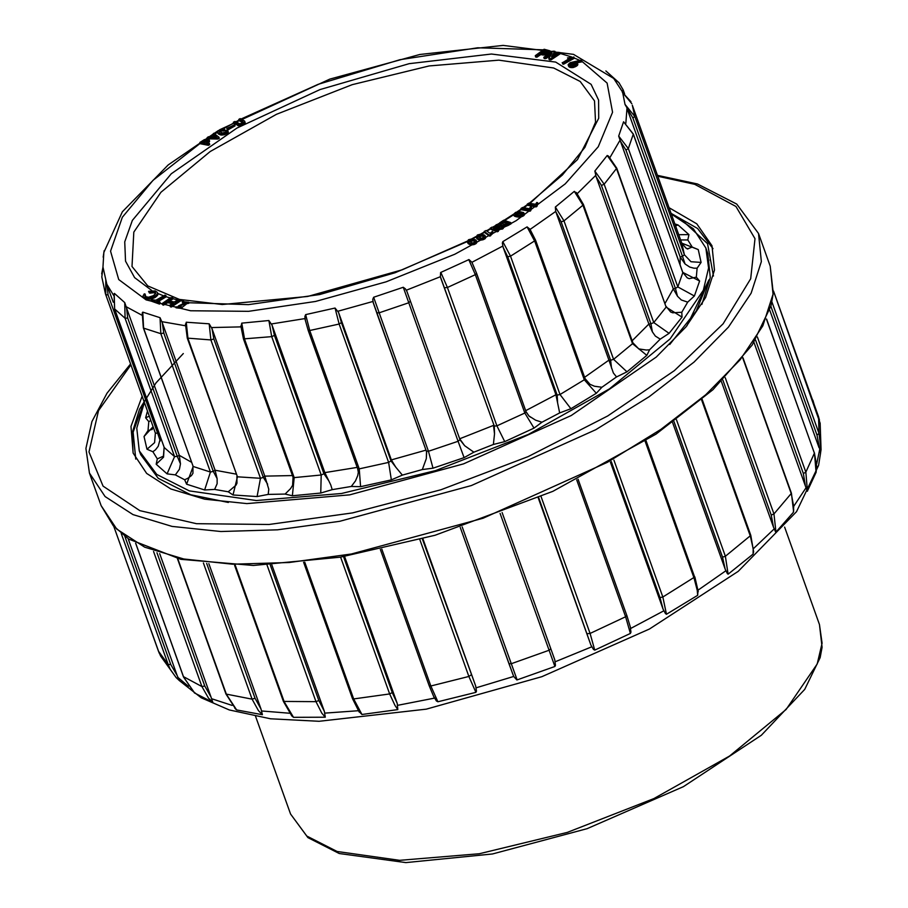 <?xml version="1.0" encoding="UTF-8"?>
<svg xmlns="http://www.w3.org/2000/svg" width="908" height="908" viewBox="0 0 908 908"><rect width="100%" height="100%" fill="white"/><g stroke="black" fill="none" stroke-linecap="round" stroke-linejoin="round"><path stroke-width="1.36" d="M567.511 57.93L570.689 57.794L562.37 62.811L563.13 63.129L573.754 57.159L567.511 57.93L568.487 59.088M562.211 62.607L563.539 64.275L574.174 58.316L573.799 56.92M554.901 51.291L552.904 51.177L543.744 57.295L545.504 57.454L552.109 53.163L548.773 58.509L549.192 59.656L551.19 59.769L560.338 53.663L559.93 52.505L558.17 52.346L551.565 56.636L554.901 51.291L555.31 52.437L553.369 55.547M543.744 57.295L544.164 58.441L545.912 58.6L550.713 55.399M577.284 62.754L582.21 61.789L580.995 60.166L570.167 62.595L568.124 64.604L569.566 67.158L573.13 67.487L577.079 65.762L577.794 64.082L576.013 61.96M546.139 54.809L549.669 53.027L549.703 50.712L544.085 49.293L535.368 55.558L535.641 57.022L536.878 57.204L540.601 54.662L546.139 54.809L545.719 53.651L546.559 53.413L546.979 54.571M238.759 119.459L242.924 121.717L242.867 122.523L239.814 123.794L234.911 121.434L233.367 122.205L233.776 123.363L239.02 125.826L243.991 124.112L245.194 122.58L244.536 121.002L240.223 118.642L238.759 119.459L239.179 120.605L242.811 122.569M227.817 129.935L235.036 125.883L234.627 124.725L227.091 128.346L227.817 129.935L227.397 128.788L234.332 124.907L234.741 126.053M225.456 130.4L225.91 132.103L222.437 132.999L219.032 131.308L220.111 130.207L223.584 129.867L224.31 128.97L219.872 129.64L217.568 131.535L218.056 133.624L221.143 135.008L224.355 134.759L227.999 132.784L227.454 130.105L225.456 130.4L226.171 131.819M219.634 132.114L221.473 130.979L223.992 131.013L224.912 130.468L224.503 129.311M212.767 134.236L216.399 136.938L208.386 136.779L207.183 137.675L207.591 138.833L217.682 139.06L219.327 138.322L218.919 137.176L213.857 133.294L212.767 134.236L213.176 135.394L215.4 137.04M207.728 143.044L209.635 141.149L208.261 139.117L204.436 139.605L199.862 142.465L200.589 143.782L208.159 145.337L209.737 144.52L209.328 143.373L206.593 142.806M537.842 204.243L537.695 202.688L536.776 202.473L535.584 204.345L528.785 203.154L527.196 204.175L527.616 205.322L535.958 206.876L537.014 206.332L537.695 202.688M531.6 208.602L531.452 207.047L530.533 206.842L529.341 208.715L522.543 207.523L520.954 208.534L521.374 209.691L529.716 211.246L530.771 210.69L531.452 207.047M524.495 214.64L523.587 212.563L519.864 211.655L515.585 212.381L513.542 214.322L515.074 216.41L519.978 217.046L523.882 215.559L524.075 213.21M509.082 224.991L511.204 223.697L510.784 222.551L503.702 220.247L499.775 222.801L500.263 225.513L504.666 226.523L509.082 224.991L508.673 223.833L510.784 222.551M495.393 225.536L499.775 227.284L491.637 227.25L490.774 228.317L496.903 230.632L497.936 229.735L493.555 227.999L501.681 228.033L502.862 227.341L496.415 224.639L495.393 225.536L495.802 226.694L497.334 227.272M496.404 229.156L502.09 229.179L503.282 228.498L502.862 227.341M490.456 227.931L491.183 229.463L497.323 231.79L498.401 231.324L497.936 229.735M492.851 233.447L493.35 233.038L492.42 231.449L490.15 233.379L486.155 230.564L484.248 231.415L484.656 232.561L489.503 236.137L492.851 233.447L492.93 231.881M182.27 308.436L175.993 307.846L175.664 306.927L181.986 306.927L182.27 308.436L181.941 307.517L175.664 306.927M169.365 299.935L172.656 297.642L170.579 297.699L161.76 303.817L163.883 303.578L167.356 301.535L173.326 302.852L169.819 305.201L170.386 306.791L171.374 307.017L180.806 300.741L180.397 299.595L178.842 299.197L174.188 302.035L168.218 300.707L169.365 299.935L169.762 301.047M161.76 303.817L163.168 305.19L167.776 302.682L172.145 303.658M169.807 301.059L173.065 298.789L172.656 297.642M158.355 301.501L166.414 296.734L164.995 295.1L155.994 300.185L151.273 299.708L151.477 301.252L159.479 304.066L160.387 303.556L159.956 302.058L156.868 300.979L165.994 295.577M148.991 291.774L153.338 291.559L155.132 292.24L155.745 293.454L153.384 295.713L148.401 297.291L145.359 296.564L145.178 294.124L144.236 293.863L143.01 295.985L143.68 297.688L145.916 299.004L152.533 298.619L155.472 297.222L157.867 294.748L157.277 292.353L155.166 290.946L148.56 291.332L149.979 293.216L153.747 292.716L155.699 293.556M145.246 296.462L145.178 294.124M148.56 291.332L149.4 292.932M178.263 305.962L186.095 303.159L185.402 302.602L178.263 305.962L179.046 307.347M182.133 307.313L186.424 304.078L186.095 303.159M185.641 302.704L187.718 303.59L189.023 303.124L188.694 302.205L182.406 301.615L182.553 302.727M476.904 242.186L475.747 239.905L472.398 238.793L468.573 239.735L467.211 241.698L468.778 243.98L472.659 244.831L476.484 243.128L476.45 240.745M485.78 237.408L484.622 235.127L481.285 234.026L477.449 234.956L476.098 236.92L477.665 239.201L481.546 240.053L485.36 238.35L485.337 235.966M440.743 277.973L494.315 426.09L440.391 276.724L440.652 272.502L468.948 259.552L471.91 262.276L476.552 273.365L472.092 262.65M440.823 272.4L447.372 287.507L496.914 425.886L524.858 413.072L475.304 274.693L468.721 259.609M503.111 247.271L555.9 394.696L557.194 395.105L507.651 256.737L503.111 247.271L502.396 243.083L502.828 241.63L510.5 256.135L560.043 394.515L584.355 379.771L534.801 241.392L527.094 226.909L530.17 229.383L555.741 211.428L555.367 207.058L563.981 220.916L613.524 359.284L632.535 343.621L582.993 205.242L574.355 191.406L577.182 193.756M502.828 241.63L527.094 226.909M556.116 212.688L608.905 360.113L610.63 360.226L561.087 221.847L555.741 211.428M555.367 207.058L574.355 191.406M596.147 176.595L648.925 324.02L650.968 323.827L601.425 185.448L596.147 176.595L594.865 171.044L604.172 184.222L653.715 322.601L666.143 307.074L616.589 168.695L607.282 155.54L608.598 156.131M594.865 171.044L607.282 155.54M620.459 141.444L673.248 288.869L675.461 288.381L625.907 150.002L620.459 141.444L618.643 136.041L628.325 148.583L677.867 286.962L682.861 272.627L633.319 134.248L623.626 121.74L633.307 134.021L682.714 272.218M618.643 136.041L623.626 121.74M625.067 104.443L634.805 116.406L684.348 254.785L681.908 243.548L632.354 105.18L634.805 116.406L632.887 117.927L625.09 104.545L622.616 92.514M631.843 103.773L622.286 92.31M623.024 92.718L613.706 78.394L618.87 82.651M618.881 82.662L623.229 90.028L618.881 82.662M613.706 78.394L573.561 54.367L503.111 45.4L419.859 54.446L329.876 79.087L219.986 129.594M103.172 257.146L104.204 250.574M103.16 257.214L104.08 251.187M102.979 267.474L101.787 276.997M103.001 267.383L107.065 285.067L108.075 294.873L157.617 433.241L158.911 432.81M108.075 294.873L105.793 294.76L105.453 293.84L155.336 433.139L105.793 294.76L105.782 279.516M114.067 294.555L114.646 309.117L164.2 447.496L174.563 456.645L125.02 318.265L124.725 302.568L126.552 307.96L127.688 317.982L177.242 456.349L179.341 455.385L126.552 307.96M114.374 293.432L124.725 302.568M142.227 313.067L142.749 312.148L143.623 328.163L193.166 466.53L210.418 472.058L160.875 333.679L159.978 317.664L162.328 322.851L163.746 333.009L213.289 471.388L215.117 470.276L162.328 322.851M142.749 312.148L159.978 317.664M185.584 325.79L186.208 322.272L187.945 338.434L237.487 476.802L260.437 478.323L210.894 339.955L209.135 323.793L211.973 328.719L213.777 338.945L263.32 477.324L264.75 476.144L211.973 328.719M186.208 322.272L209.135 323.793M241.006 326.88L241.789 323.1L244.604 339.24L294.147 477.608L321.239 475.032L271.696 336.652L268.836 320.513L272.082 325.166L274.386 335.381L323.929 473.76L324.86 472.591L272.082 325.166M241.789 323.1L268.836 320.513M305.258 319.82L304.804 316.517L305.701 314.577L309.73 330.523L359.273 468.891L388.658 462.376L339.115 324.008L335.041 308.062L338.559 312.431L341.431 322.556L390.973 460.935L391.348 459.857L338.559 312.431M305.701 314.577L335.041 308.062M376.741 312.761L426.261 451.106L373.256 302.716L372.768 299.356L373.585 297.279L428.44 451.253L458.109 441.243L403.22 287.291L405.479 288.835L406.897 291.377L459.686 438.802L406.897 291.377M373.585 297.279L403.22 287.291M627.417 109.63L680.205 257.055L682.43 256.306L632.887 117.927M113.228 302.262L107.065 285.067M671.296 213.913L693.337 228.827L705.834 247.986L708.569 267.962L703.382 290.197L670.047 338.922L609.506 388.806L528.411 434.353L435.67 470.56L341.499 493.441L256.238 500.49L189.261 490.922L156.778 474.407L139.31 450.833L136.813 428.088L144.383 402.573M705.834 247.986L707.809 253.491L710.306 277.462L701.941 304.362M228.373 502.499L190.635 494.758L158.162 478.244L140.695 454.67L139.31 450.833M686.857 325.813L708.932 279.834L696.198 311.081L669.809 344.438M183.314 353.541L156.051 382.801L139.457 409.315L132.318 432.458L133.067 451.98M135.769 459.085L133.113 432.197L144.077 401.733M160.614 437.577L158.276 446.282L155.484 449.789L152.884 451.707L146.937 449.199L144.02 436.464L148.038 430.585L151.908 429.541M148.038 430.585L148.787 421.618L150.819 420.552M163.179 456.236L157.334 458.926L152.884 451.707M191.406 462.183L179.341 455.385L180.488 463.84L179.421 469.175L175.357 474.827L167.083 473.828L156.21 464.238L157.334 458.926M192.927 465.861L192.927 473.25L191.474 475.588L187.82 478.334L184.699 479.799L175.357 474.827M235.989 474.078L215.117 470.276L217.091 478.584L217.091 483.794L214.674 489.401L204.629 489.968L186.571 484.18L184.699 479.799M236.046 485.11L228.283 491.784L214.674 489.401M292.455 475.61L264.75 476.144L268.723 489.128L268.155 494.429L257.043 496.54L233.004 494.939L228.283 491.784M292.716 485.144L290.56 488.663L285.101 494.066L268.155 494.429M357.219 467.393L324.86 472.591L330.796 484.827L332.169 489.582L320.728 493.078L292.353 495.791L285.101 494.066M357.707 475.599L355.437 480.854L351.283 486.495L332.169 489.582M425.931 450.175L391.348 459.857L395.763 467.155L402.346 475.168L391.359 479.833L360.578 486.654L351.283 486.495M426.499 451.855L426.283 458.619L422.334 469.584L402.346 475.168M528.762 415.853L535.561 420.12L541.94 422.22L534.04 428.179L504.78 441.594L496.914 425.886L494.315 426.09L494.474 433.876L493.532 425.398L459.686 438.802L464.703 445.669L473.897 452.195L464.124 457.689L433.037 468.176L422.334 469.584M494.474 433.876L493.396 444.477L473.897 452.195M525.709 410.632L555.9 394.696L559.623 412.89L541.94 422.22M589.133 383.959L594.468 386.206L601.868 387.273L596.374 393.289L570.916 408.736L559.623 412.89M584.604 377.229L608.905 360.113L613.377 372.927L616.521 376.979L601.868 387.273M638.755 348.922L646.246 350.091L649.56 349.75L646.859 355.414L626.94 371.826L616.521 376.979M632.195 340.772L648.925 324.02L652.387 331.829L655.338 336.039L660.207 339.195L649.56 349.75M672.703 312.829L681.795 312.204L682.056 317.13L669.048 333.395L660.207 339.195M674.871 223.901L678.072 224.991L688.934 234.582L687.81 239.894L680.603 239.916M665.099 303.317L673.248 288.869L677.47 296.28L681.386 299.935L687.685 302.092L681.795 312.204M687.662 248.826L692.271 247.101L698.218 249.621L701.135 262.355L697.106 268.223L693.984 268.235L689.762 267.1L685.075 264.035L680.205 257.055L680.115 264.761M689.297 278.665L696.357 277.19L699.58 281.037L694.348 296.053L687.685 302.092M181.986 306.927L181.941 307.517M151.057 300.105L159.07 302.92L159.479 304.066M159.07 302.92L159.967 302.398L160.387 303.556M169.966 305.644L170.965 305.86L180.397 299.595M170.965 305.86L171.374 307.017M171.726 298.357L172.134 299.515M162.759 304.032L163.168 305.19M163.883 303.578L164.291 304.736M166.232 302.012L166.652 303.17M167.356 301.535L167.776 302.682M149.57 292.07L149.979 293.216M150.932 291.684L151.341 292.83M152.192 291.513L152.601 292.671M153.338 291.559L153.747 292.716M154.326 291.809L154.735 292.955M155.132 292.24L155.54 293.386M144.747 295.463L145.019 296.235M145.167 294.703L145.586 295.86M143.01 295.985L143.68 297.688M143.271 296.541L144.202 298.199M143.793 297.041L144.974 298.653M144.565 297.495L145.916 299.004M145.496 297.847L146.971 299.231M146.563 298.085L147.8 298.199L148.208 299.345M147.8 298.199L149.162 298.142L149.582 299.288M149.162 298.142L150.58 297.903L151 299.061M150.58 297.903L152.124 297.472L152.533 298.619M152.124 297.472L153.622 296.848L154.042 298.006M153.622 296.848L155.052 296.065L155.472 297.222M155.052 296.065L156.221 295.225L156.63 296.371M156.221 295.225L157.039 294.374L157.447 295.52M157.039 294.374L157.459 293.602L157.867 294.748M157.459 293.602L157.504 292.875M184.324 303.261L179.568 305.497L184.324 303.261M184.676 304.191L180.011 305.86M182.36 302.205L187.388 302.67L187.718 303.59M187.388 302.67L248.474 304.634L319.684 294.487L395.128 272.763L467.211 241.664M474.759 240.881L474.612 242.277L472.546 243.004L468.607 241.278L469.22 240.121L471.774 239.553L475.02 241.585M472.569 239.678L473.363 240.926M472.943 239.78L473.726 241.051M473.306 239.905L474.067 241.21M473.658 240.053L474.385 241.38M473.976 240.234L474.691 241.585M468.585 240.824L468.891 241.687M469.061 241.846L472.977 240.824M468.698 240.597L469.107 241.755M468.903 240.37L469.311 241.528M469.22 240.121L469.64 241.278M469.629 239.905L470.038 241.063M470.106 239.735L470.514 240.892M470.605 239.621L471.014 240.779M470.991 239.576L471.4 240.722M471.377 239.553L471.797 240.699M471.774 239.553L472.183 240.711M472.171 239.599L472.58 240.756M467.211 241.698L467.79 243.151M467.382 242.005L468.051 243.446M467.643 242.3L468.414 243.741M468.006 242.595L468.778 243.98M468.369 242.822L469.118 244.161M468.71 243.015L469.47 244.331M469.05 243.185L469.822 244.479M469.413 243.333L470.185 244.615M469.765 243.458L470.548 244.717M470.14 243.56L470.934 244.797M470.526 243.65L471.331 244.854M470.923 243.696L471.763 244.876M471.343 243.719L472.205 244.865M471.785 243.719L472.659 244.831M472.251 243.684L473.318 244.74M472.898 243.582L473.567 243.423L473.976 244.57M473.567 243.423L474.203 243.196L474.612 244.354M474.203 243.196L474.805 242.913L475.213 244.059M474.805 242.913L475.327 242.606L475.735 243.753M475.327 242.606L476.155 243.446M475.747 242.288L476.484 243.128M476.064 241.982L476.711 242.811M476.291 241.664L476.848 242.493M483.646 236.103L483.487 237.499L481.433 238.225L477.483 236.5L478.505 235.127L480.65 234.786L483.896 236.806M481.444 234.9L482.239 236.148M481.83 235.002L482.602 236.273M482.193 235.127L482.942 236.432M482.534 235.274L483.272 236.602M482.852 235.456L483.567 236.806M477.46 236.046L477.767 236.909M477.949 237.067L481.853 236.046M477.574 235.819L477.994 236.977M477.778 235.592L478.198 236.75M478.107 235.342L478.516 236.5M478.505 235.127L478.925 236.284M478.981 234.968L479.401 236.114M479.481 234.843L479.889 236.001M479.867 234.797L480.287 235.944M480.264 234.775L480.673 235.921M480.65 234.786L481.07 235.932M481.047 234.82L481.456 235.978M476.098 236.92L476.666 238.373M476.257 237.226L476.938 238.679M476.518 237.521L477.302 238.963M476.882 237.817L477.665 239.201M477.245 238.044L478.005 239.394M477.585 238.237L478.346 239.553M477.937 238.407L478.698 239.701M478.289 238.554L479.061 239.837M478.652 238.679L479.424 239.939M479.015 238.793L479.81 240.018M479.401 238.872L480.219 240.075M479.799 238.917L480.638 240.098M480.23 238.94L481.081 240.087M480.673 238.94L481.546 240.053M481.126 238.906L482.193 239.962M481.773 238.804L482.863 239.791M482.443 238.645L483.079 238.418L483.487 239.576M483.079 238.418L483.68 238.134L484.089 239.292M483.68 238.134L484.202 237.828L484.622 238.974M484.202 237.828L485.042 238.668M484.622 237.51L485.36 238.35M484.951 237.204L485.587 238.032M485.167 236.886L485.723 237.714M484.248 231.415L489.083 234.979L489.503 236.137M489.083 234.979L490.014 236.035M489.594 234.888L490.275 234.559L490.683 235.717M490.275 234.559L490.853 233.855L491.262 235.002M490.853 233.855L491.591 234.627M491.183 233.481L491.977 234.253M491.557 233.095L491.977 232.698L492.386 233.855M491.977 232.698L492.431 232.3M490.774 228.317L491.183 229.463M496.903 230.632L497.323 231.79M497.993 230.167L498.401 231.324M501.681 228.033L502.09 229.179M500.989 223.05L503.111 221.257L508.741 223.039L505.064 224.492L501.114 223.402M501.023 222.869L501.273 223.572M501.114 222.676L501.488 223.72M501.579 223.765L503.531 222.415L507.617 223.697M501.261 222.483L501.67 223.64M501.466 222.278L501.874 223.436M501.715 222.063L502.124 223.22M502.022 221.847L502.43 222.993M502.374 221.62L502.782 222.766M502.76 221.382L503.168 222.528M503.111 221.257L503.531 222.415M499.479 223.913L500.036 225.286M499.616 224.14L500.263 225.513M499.854 224.355L500.58 225.717M500.16 224.56L500.978 225.91M500.558 224.753L501.454 226.092M501.046 224.934L501.999 226.251M501.591 225.105L502.544 226.376M502.135 225.229L503.077 226.467M502.669 225.32L503.611 226.523M503.202 225.366L504.144 226.535M503.724 225.388L504.666 226.523M504.246 225.366L505.177 226.467M504.769 225.309L505.756 226.364M505.336 225.207L506.392 226.194M505.983 225.036L506.63 224.821L507.039 225.967M506.63 224.821L507.3 224.548L507.708 225.695M507.3 224.548L507.981 224.219L508.389 225.366M507.981 224.219L508.673 223.833M518.854 212.393L522.236 213.221L522.656 213.902L521.85 214.731L518.911 215.219L515.426 214.424L515.665 213.005L518.366 212.393L519.274 213.55L522.463 214.277M519.342 212.427L519.751 213.573M519.807 212.472L520.227 213.63M520.273 212.551L520.693 213.698M520.727 212.654L521.147 213.8M521.181 212.778L521.589 213.925M521.601 212.915L522.009 214.072M521.952 213.074L522.361 214.22M522.236 213.221L522.565 214.14M522.441 213.391L522.645 213.936M515.086 213.493L515.415 214.413M515.619 214.515L519.274 213.55M515.324 213.244L515.733 214.39M515.665 213.005L516.084 214.163M516.119 212.801L516.527 213.959M516.618 212.642L517.027 213.789M517.027 212.54L517.435 213.686M517.458 212.461L517.866 213.618M517.9 212.415L518.32 213.562M518.366 212.393L518.786 213.539M513.542 214.322L514.053 215.741M513.644 214.594L514.28 215.979M513.871 214.833L514.62 216.206M514.212 215.06L515.074 216.41M514.666 215.264L515.63 216.603M515.222 215.446L516.164 216.74M515.755 215.593L516.641 216.842M516.232 215.695L517.117 216.933M516.709 215.786L517.594 217.001M517.185 215.854L518.071 217.057M517.651 215.911L518.536 217.091M518.128 215.945L519.013 217.103M518.593 215.956L519.49 217.091M519.081 215.934L519.978 217.046M519.569 215.9L520.477 216.978M520.068 215.832L520.976 216.887M520.568 215.729L521.249 215.559L521.657 216.717M521.249 215.559L521.918 215.332L522.327 216.479M521.918 215.332L522.509 215.06L522.929 216.206M522.509 215.06L523.042 214.731L523.451 215.888M523.042 214.731L523.882 215.559M523.473 214.401L524.2 215.241M523.791 214.084L524.404 214.935M520.954 208.534L529.307 210.088L529.716 211.246M529.307 210.088L530.238 211.065M529.818 209.907L530.363 209.532L530.771 210.69M530.363 209.532L530.919 210.054M530.51 208.908L531.032 209.714M530.612 208.568L531.18 209.362M530.771 208.204L531.373 208.988M527.196 204.175L535.55 205.73L535.958 206.876M535.55 205.73L536.48 206.706M536.061 205.548L536.605 205.174L537.014 206.332M536.605 205.174L537.161 205.696M536.753 204.538L537.275 205.356M536.855 204.209L537.423 205.004M537.014 203.846L537.615 204.629M207.035 140.002L207.535 140.729L205.253 142.477L202.041 141.886L205.094 140.036L205.503 141.194L207.194 141.092L206.752 139.934L207.364 140.933M205.094 140.036L205.776 141.115M205.367 139.968L206.048 141.069M205.628 139.911L206.32 141.035M205.912 139.889L206.593 141.035M206.184 139.877L206.876 141.046M207.262 140.07L207.603 140.615M207.444 140.15L207.535 140.729M203.176 141.046L203.585 142.193L205.503 141.194M203.437 140.865L203.846 142.023M203.687 140.706L204.096 141.864M203.937 140.57L204.345 141.716M204.175 140.434L204.595 141.58M204.413 140.309L204.822 141.466M204.652 140.207L205.06 141.364M204.879 140.116L205.287 141.273M206.468 142.465L209.192 139.707M209.226 140.002L209.635 141.149M199.862 142.465L200.589 143.782M200.169 142.635L207.75 144.179L208.159 145.337M207.75 144.179L208.692 145.28M208.273 144.122L208.851 143.736L209.271 144.883M208.851 143.736L209.328 143.373M207.626 141.682L208.034 142.84M208.17 141.296L208.579 142.454M208.602 140.933L209.01 142.091M208.919 140.604L209.328 141.75M209.124 140.286L209.532 141.444M207.183 137.675L217.262 137.914L217.682 139.06M217.262 137.914L218.102 137.698L218.51 138.845M218.102 137.698L218.919 137.176M217.648 132.477L219.713 133.624L222.801 133.851L226.977 132.205L227.885 130.559M227.919 131.047L228.328 132.205M225.967 130.854L226.274 131.694M219.327 130.752L219.747 131.91M220.111 130.207L220.531 131.354M221.064 129.821L221.473 130.979M221.961 129.685L222.369 130.843M222.755 129.742L223.164 130.9M223.584 129.867L223.992 131.013M218.068 132.897L218.488 134.043M218.771 133.283L219.18 134.429M219.713 133.624L220.122 134.781M220.735 133.851L221.143 135.008M221.756 133.93L222.176 135.076M222.801 133.851L223.209 134.997M223.947 133.612L224.355 134.759M225.059 133.249L225.468 134.395M226.081 132.772L226.489 133.919M226.977 132.205L227.386 133.351M227.59 131.626L227.999 132.784M226.807 128.527L227.397 128.788M233.367 122.205L239.428 124.646L243.582 122.955L244.785 121.422M244.695 121.91L245.103 123.057M242.357 121.388L242.776 122.546M237.294 124.317L237.714 125.474M237.896 124.566L238.316 125.724M238.611 124.68L239.02 125.826M239.428 124.646L239.848 125.803M240.359 124.453L240.768 125.61M241.392 124.101L241.8 125.247M242.527 123.556L242.947 124.714M243.582 122.955L243.991 124.112M244.297 122.41L244.717 123.556M541.293 52.664L544.471 50.326L547.853 51.143L545.277 52.97L541.338 52.8M542.802 53.005L545.175 51.404L547.467 51.779M544.471 50.326L544.879 51.484M544.766 50.258L545.175 51.404M546.207 50.462L546.616 51.608M546.48 50.508L546.9 51.654M546.741 50.553L547.149 51.699M546.968 50.598L547.376 51.756M547.172 50.655L547.547 51.711M547.342 50.723L547.649 51.586M547.501 50.791L547.74 51.472M546.559 53.413L547.342 53.118L547.762 54.276M547.342 53.118L548.069 52.755L548.477 53.901M548.069 52.755L548.727 52.324L549.147 53.47M548.727 52.324L549.261 51.87L549.669 53.027M549.261 51.87L550.01 52.607M549.601 51.45L550.157 52.221M535.221 55.876L536.469 56.046L536.878 57.204M536.469 56.046L537.082 55.74L537.502 56.898M537.082 55.74L539.568 53.924L539.976 55.07M539.568 53.924L540.192 53.504L540.601 54.662M540.192 53.504L542.053 53.776L542.462 54.923M542.053 53.776L543.086 55.002M542.666 53.844L543.699 55.036M543.279 53.89L544.312 55.036M543.892 53.89L544.925 55.002M544.505 53.844L545.526 54.923M545.118 53.765L545.719 53.651M569.77 64.468L570.008 65.16M570.281 65.353L572.664 63.821L575.797 63.855L575.411 62.709L575.876 63.685M569.827 64.275L570.349 65.24M569.94 64.082L570.496 65.047M570.088 63.889L570.689 64.854M570.281 63.708L570.928 64.672M570.508 63.526L571.2 64.491M570.791 63.333L571.529 64.298M571.109 63.151L571.892 64.127M571.472 62.97L572.267 63.969M571.858 62.811L572.664 63.821M572.256 62.675L573.084 63.708M572.664 62.55L573.504 63.605M573.084 62.448L573.856 63.537M573.447 62.391L574.197 63.503M573.788 62.357L574.526 63.503M574.117 62.346L574.832 63.526M574.423 62.368L575.116 63.571M574.707 62.425L575.388 63.662M574.98 62.504L575.627 63.753M575.57 62.834L575.854 63.776L574.094 65.013L570.201 65.308M575.706 62.958L575.91 63.583M568.147 65.001L568.749 66.511M568.329 65.365L569.078 66.852M568.669 65.705L569.566 67.158M569.157 66.012L570.156 67.419M569.747 66.261L570.791 67.578M570.383 66.42L571.472 67.635M571.053 66.488L572.267 67.601M571.847 66.454L572.721 66.329L573.13 67.487M572.721 66.329L573.55 66.136L573.958 67.294M573.55 66.136L574.435 65.841L574.843 66.999M574.435 65.841L575.286 65.478L575.695 66.624M575.286 65.478L576.047 65.058L576.455 66.205M576.047 65.058L576.671 64.616L577.079 65.762M576.671 64.616L577.113 64.173L577.533 65.331M577.113 64.173L577.76 64.933M577.34 63.787L577.84 64.502M575.944 61.767L581.154 60.802L581.563 61.96M581.154 60.802L581.801 60.632M548.773 58.509L550.157 59.871M549.749 58.725L550.781 58.623L551.19 59.769M550.781 58.623L559.93 52.505M544.471 57.567L544.879 58.725M545.504 57.454L545.912 58.6M551.224 53.629L551.44 54.242M568.192 57.93L568.578 59.031M568.851 57.919L569.134 58.725M562.37 62.811L562.778 63.969M562.744 62.97L563.153 64.127M563.13 63.129L563.539 64.275M573.754 57.159L574.174 58.316M753.606 551.61L753.084 554.118L728.102 574.174L727.263 573.515L725.117 569.1L722.507 557.217L673.94 421.573M672.635 422.526L725.117 569.1M793.66 509.604L793.331 512.35L775.761 532.338L773.514 527.219L771.21 515.052L722.881 380.077M721.361 381.587L773.514 527.219M816.133 472.137L807.28 491.205L805.43 485.962L803.308 473.511L755.524 340.057M754.026 342.395L805.43 485.962M820.503 453.24L821.036 449.687L820.503 453.24L816.962 435L770.892 306.325M769.78 310.161L819.016 447.701M124.816 536.288L170.704 664.429L177.173 675.552L128.153 538.648M177.173 675.552L179.568 680.773L176.152 677.584L179.568 680.773M156.971 552.711L204.697 686.017L210.974 696.992L159.649 553.619M210.974 696.992L212.835 702.338L194.471 692.895M206.729 563.369L255.034 698.297L260.993 709.171L208.874 563.607M260.993 709.171L262.367 714.732L236.648 709.965L234.797 708.206M270.209 564.924L318.776 700.545L324.326 711.384L271.855 564.844M324.326 711.384L325.257 717.184L293.511 717.263L291.695 715.833M343.53 556.672L392.211 692.634L397.284 703.507L344.643 556.49M397.284 703.507L397.84 709.579L361.929 714.482L358.342 710.692M422.345 538.909L475.633 685.994L476.439 691.26L475.917 692.339L437.917 701.793L436.442 700.987L433.638 696.447M475.633 685.994L422.912 538.762M502.067 512.6L554.811 659.878L555.526 665.28L554.947 666.472L516.924 679.944L513.701 676.471L508.957 663.612M554.811 659.878L502.079 512.589M630.231 626.656L630.912 632.195L630.322 633.489L594.751 650.151L593.503 649.481L590.938 645.066L538.716 497.595M538.217 497.811L590.938 645.066M698.036 590.098L697.673 595.296L666.495 614.205L665.428 613.558L663.056 609.155L660.048 597.555L611.368 461.582M610.403 462.127L663.056 609.155M671.114 213.425L697.526 228.498L712.962 248.678M669.048 207.66L696.765 223.867L712.02 245.773L714.46 270.096L705.675 297.472L686.017 326.846L656.234 357.082L571.211 415.524L463.568 463.897L349.682 494.837L246.897 503.645L204.686 499.184L170.852 488.969L146.687 473.386L133.124 453.047L131.013 426.431L142.147 396.319M713.461 275.998L707.559 243.639L681.102 219.259M613.91 460.152L662.885 596.953L666.495 614.205M697.673 595.296L697.253 590.291L694.087 578.033L645.134 441.299M541.066 496.574L590.075 633.478L594.751 650.151M630.322 633.489L625.669 616.793L576.659 479.923M462.183 526.81L517.061 679.922M554.947 666.472L500.092 513.349M381.837 549.09L430.846 685.96L437.917 701.793M475.917 692.339L468.88 676.494L419.859 539.602M304.725 562.154L353.677 698.876L361.929 714.482M397.84 709.579L394.969 705.448L389.623 693.973L340.636 557.16M235.331 565.321L284.181 701.736L293.511 717.263M325.257 717.184L321.807 713.098L315.939 701.657L267.031 565.071M177.786 558.613L226.398 694.37L236.648 709.965M262.367 714.732L258.44 710.601L252.129 699.126L203.392 562.983M135.746 543.313L183.677 677.198L194.641 693.031M212.835 702.338L208.534 698.104L201.905 686.516L153.543 551.462M158.491 651.127L113.852 526.481L158.525 651.229L160.637 656.053L176.141 677.584M176.129 677.561L170.159 669.151L168.162 664.565L121.207 533.45M812.785 400.803L814.215 404.82M771.936 301.955L819.039 433.502L821.036 449.653M820.196 423.207L773.48 291.059M757.42 336.981L805.816 472.126L807.416 491.262M816.088 472.41L816.712 466.417L814.487 453.262L766.477 319.196M725.231 377.694L773.991 513.871L776.011 532.383M793.331 512.35L793.751 506.675L791.322 493.827L742.699 358.002M676.494 419.7L725.401 556.309L728.102 574.174M753.084 554.118L753.141 548.784L750.394 536.231L701.543 399.792M571.665 57.034L560.259 53.436M557.569 52.743L555.219 52.187M552.348 51.552L549.817 51.03M543.177 49.849L477.699 47.772L399.929 59.678L318.129 84.308L240.949 119.027M238.986 120.083L235.717 121.865M233.651 123.011L223.402 128.857M217.591 132.307L214.89 133.941M213.062 135.065L210.191 136.847M207.501 138.549L206.752 139.026M200.169 143.316L152.975 180.306L122.296 217.25L110.572 251.221L118.721 279.528L146.109 299.924L190.555 310.808L248.554 311.319L315.507 301.411L386.127 281.855L454.829 254.229L516.153 220.689L565.275 183.904L598.293 146.79L612.605 112.263L607.066 83.082L582.119 61.528M579.576 60.303L574.185 57.987M151.818 290.605L134.656 277.632L125.508 261.198L124.725 241.88L132.318 220.36L171.294 173.803L236.965 128.073L320.127 89.574L409.133 63.696L491.5 54.06L555.685 62.039L591.153 84.331L598.554 100.05L598.712 118.21L577.454 159.581L529.966 203.381M527.548 205.14L523.859 207.762M521.317 209.532L518.139 211.712M513.667 214.697L504.587 220.519M499.434 223.697L497.312 224.98M495.564 226.024L493.475 227.25M490.774 228.827L486.858 231.075M484.588 232.357L481.546 234.037M476.121 236.988L472.682 238.815M183.757 301.297L180.783 300.684M177.684 299.969L173.065 298.789M170.193 297.96L166.368 296.757M163.497 295.747L157.697 293.432M534.04 428.179L524.858 413.072L526.095 411.721L476.552 273.365L475.304 274.693L447.372 287.507L444.761 287.711M507.651 256.737L510.5 256.135L535.584 240.325M561.087 221.847L563.981 220.916L582.993 205.242L583.39 204.448L576.376 192.53M601.425 185.448L604.172 184.222L616.714 168.184L608.485 156.028M625.907 150.002L628.325 148.583L633.307 134.009M622.309 91.186L623.229 90.028L624.625 93.921M164.098 447.235L114.578 308.992L125.02 318.265L127.688 317.982M143.385 327.47L143.623 328.163L160.875 333.679L163.746 333.009M233.004 494.939L237.487 476.802L187.298 338.082L210.894 339.955L213.777 338.945M243.503 338.888L271.696 336.652L274.386 335.381M308.118 329.945L309.73 330.523L339.115 324.008L341.431 322.556M373.199 302.546L376.718 312.727L378.886 312.874L408.566 302.875L410.348 301.343M526.118 411.903L529.046 416.114L525.993 411.562L476.564 273.546M502.76 246.011L471.91 262.276M557.66 403.05L557.194 395.105L560.043 394.515L570.916 408.736M596.374 393.289L584.355 379.771L585.127 378.693L535.572 240.314L529.875 228.895M611.515 368.239L610.63 360.226L613.524 359.284L626.94 371.826M646.859 355.414L632.535 343.621L632.933 342.827L583.39 204.448M595.75 175.335L577.295 193.654M652.387 331.829L650.968 323.827L653.715 322.601L669.048 333.395M682.056 317.13L666.143 307.074L616.725 168.196M620.05 140.184L609.983 157.493M677.47 296.28L675.461 288.381L677.867 286.962L694.348 296.053M699.58 281.037L682.85 272.4L687.254 277.837L689.115 278.665M626.974 108.381L625.839 123.238M685.075 264.035L682.43 256.306L684.348 254.785L690.977 261.776L701.135 262.355M623.251 90.164L624.579 93.887M146.937 449.199L154.587 442.616L155.336 433.139L157.617 433.241L160.262 440.97M113.693 295.577L106.622 283.818M163.497 455.998L164.121 447.372L163.565 457.167L156.21 464.238M167.083 473.828L174.563 456.645L177.242 456.349L180.488 463.84M141.92 315.201L126.087 306.722M142.238 312.999L143.316 327.89L193.166 466.53L186.571 484.18M204.629 489.968L210.418 472.058L213.289 471.388L217.091 478.584M185.357 325.756L161.84 321.625M257.043 496.54L260.437 478.323L263.32 477.324L267.588 484.191M240.949 326.88L211.462 327.504M240.881 325.972L243.503 338.877L293.046 477.256L294.147 477.608L292.353 495.791M320.728 493.078L321.239 475.032L323.929 473.76L328.526 480.298M304.906 318.583L271.56 323.963M357.661 468.312L359.273 468.891L360.578 486.654M391.359 479.833L388.658 462.376L390.973 460.935L395.763 467.155M372.916 301.479L338.037 311.24M426.283 451.14L426.624 452.343L426.261 451.106L428.44 451.253L433.037 468.176M464.124 457.689L458.109 441.243L459.891 439.722L464.703 445.669M440.391 276.724L406.375 290.197M148.787 421.618L145.575 417.771L147.471 411.199M687.81 239.894L692.271 247.101M697.106 268.223L696.357 277.19M504.78 441.594L493.396 444.477M529.239 203.244L562.381 175.04L584.854 147.391L595.546 122.16L594.479 100.924L580.246 81.516L553.608 67.941L498.878 60.132L429.189 65.909L352.225 84.637L276.463 114.26L210.259 151.511L160.898 192.28L133.828 232.073L132.023 266.509L147.732 285.918L178.887 299.197M153.032 426.726L144.02 436.464M145.575 417.771L149.275 416.239M426.624 452.343L426.283 458.619M529.046 416.114L530.658 417.283M678.072 224.991L675.586 225.91M688.934 234.582L678.741 234.718M698.218 249.621L681.738 243.094L685.971 248.088L688.071 248.917L687.072 248.928M698.116 590.052L725.832 570.814M753.572 548.511L774.206 528.933M793.91 506.028L806.1 487.675M816.689 463.636L819.663 449.426M177.775 677.289L188.387 686.346M211.553 698.74L232.153 705.414M261.549 710.93L289.55 713.223M324.86 713.155L358.24 710.703M397.806 705.3L434.387 698.184M476.144 687.799L513.701 676.471M555.333 661.694L591.687 646.791M630.754 628.472L663.782 610.868M130.888 364.891L98.507 410.609L89.029 451.991L103.115 486.132L139.775 510.602L196.423 523.689L269.04 524.461L352.52 512.861L440.936 489.718L528.07 456.656L607.736 416.012L674.326 370.668L723.12 323.816L750.689 278.767L755.059 238.725L735.945 206.491L694.688 184.358L657.801 176.231M101.094 505.677L116.769 529.194L144.69 547.195L183.802 559.01L232.584 564.163L289.175 562.472L351.385 553.994L483.022 518.218L607.441 462.308L660.899 429.37L705.698 394.764L740.122 359.818L762.856 325.87L773.003 294.226L770.188 266.112L758.498 233.458L761.313 261.583L751.166 293.216L728.443 327.164L694.018 362.122L649.209 396.728L595.75 429.666L471.331 485.576L339.694 521.34L277.485 529.818L220.894 531.52L172.111 526.356L132.999 514.552L105.078 496.551L89.404 473.034L101.094 505.677L113.228 525.789L128.822 539.102L180.953 559.305L253.332 565.457L340.33 557.217L435.011 535.289L552.836 491.296L655.973 434.183L712.882 389.702L752.335 344.938L771.051 305.712L773.31 293.136L770.188 266.112M660.048 597.555L662.885 596.953L694.858 576.955L698.275 591.63M694.495 576.659L646.076 440.698M587.453 633.716L590.075 633.478L625.669 616.793L626.872 615.476L630.72 628.302M626.747 615.306L578.09 479.22M512.975 674.769L460.208 527.457L508.957 663.6L511.204 663.725L549.113 650.264L550.804 648.732M429.098 685.472L430.846 685.96L468.88 676.494L471.082 675.019M352.531 698.059L353.677 698.876L389.623 693.973L392.211 692.634M234.639 565.298L283.364 701.373L315.939 701.657L318.776 700.545M177.423 558.522L225.944 694.053L252.129 699.126L255.034 698.297M183.507 676.71L201.905 686.516L204.697 686.017M159.365 653.385L158.503 651.184L168.162 664.565L170.704 664.429M814.238 404.889L812.898 400.235M816.962 435L819.039 433.502L818.528 416.863L819.527 420.086M818.505 416.806L773.48 291.037M803.308 473.511L805.816 472.126L814.499 452.979L816.11 472.308M814.306 452.751L766.545 319.049M771.21 515.052L773.991 513.871L791.481 493.271L793.569 511.499M722.507 557.217L725.401 556.309L750.814 535.414L753.583 551.996M337.152 851.42L399.679 860.353L479.299 853.77L567.239 832.398L653.828 798.586L729.555 756.058L786.09 709.489L817.211 663.986L822.058 643.227L819.504 624.568L822.058 647.336L820.128 657.664L804.772 689.388L761.347 735.264L683.406 786.668L587.09 828.641L492.499 854.031L405.887 862.6L339.24 853.554L307.914 837.573L290.503 813.977L306.813 835.996L337.152 851.42M622.343 92.275L630.947 101.753M618.893 82.673L605.863 70.949M101.73 273.875L102.99 267.338M101.775 276.974L105.453 293.84M114.578 308.992L114.158 293.659M187.298 338.082L185.425 324.031M357.752 475.474L358.285 472.251L357.65 468.607L308.107 330.228L304.918 318.629M218.431 130.514L168.218 164.927L122.342 211.791L103.853 252.379L102.945 267.463M180.329 299.549L222.199 304.543L307.744 296.519L402.233 269.778L467.177 241.233M471.854 238.793L476.042 236.568M480.718 234.026L484.441 231.949M486.484 230.802L490.626 228.419M492.624 227.25L495.416 225.604M496.778 224.787L499.593 223.084M504.019 220.349L513.542 214.209M516.958 211.916L521.135 209.044M523.156 207.637L527.366 204.618M153.009 426.681L152.135 429.563M236.84 476.45L236.999 483.147L235.989 485.19M293.046 477.256L292.66 485.235M590.132 384.459L585.127 378.693M638.88 348.967L632.933 342.827M672.749 312.84L670.637 312L666.268 306.564M710.101 259.915L710.453 260.88M758.498 233.458L736.763 204.028L697.412 183.972L657.494 175.369M130.582 364.029L107.042 393.209L91.98 421.539L85.942 448.393L89.404 473.034M380.316 549.431L429.098 685.699L434.353 698.116M303.635 562.279L352.418 698.536L359.193 712.11M135.61 543.234L183.507 676.993L194.573 692.974M742.937 357.695L791.481 493.271M702.088 399.327L750.814 535.414M820.571 452.91L818.562 465.464L796.498 511.715L738.238 571.336L649.481 629.028L541.906 676.71L426.34 709.182L319.094 721.27L270.607 718.75L229.293 709.977L201.213 697.753L179.489 680.705M291.831 715.992L283.364 701.373M235.978 709.5L225.944 694.053M821.036 449.698L820.196 423.219M255.591 716.457L290.503 813.977M784.591 527.049L819.504 624.568"/></g></svg>
